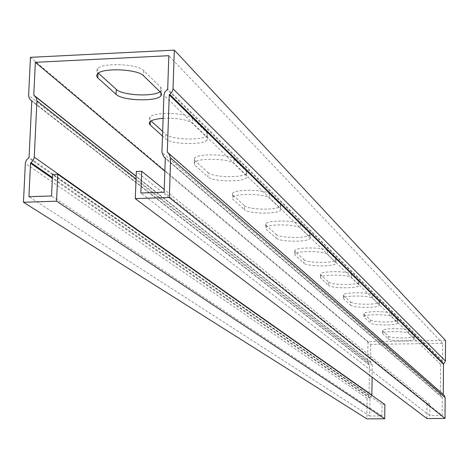 <?xml version="1.0" encoding="UTF-8"?>
<svg xmlns="http://www.w3.org/2000/svg" width="469" height="469" viewBox="0 0 469 469"><rect width="100%" height="100%" fill="white"/><g stroke="black" fill="none" stroke-linecap="round" stroke-linejoin="round"><path stroke-width="0.35" stroke-dasharray="2.35 1.76" d="M426.907 418.541L427.03 404.219L136.321 171.455M445.55 340.465L367.966 341.608L367.673 361.98L369.496 365.105L369.068 395.097L367.151 398.281L366.852 418.876M427.03 404.219L429.88 404.196L429.786 415.657L442.167 415.581L164.121 192.237M429.786 415.657L140.858 193.005M429.88 404.196L164.214 189.488M371.858 395.355L369.959 398.257L369.707 416.015L381.918 415.939L382.065 404.548L52.528 174.445M381.918 415.939L51.549 195.96M369.707 416.015L28.914 196.71M30.45 57.341L367.966 341.608M162.661 131.449L165.827 134.322C171.062 139.95 203.915 140.747 207.339 135.33L207.79 134.21L207.198 132.862L192.607 118.546C187.758 112.671 154.09 111.558 150.027 117.144L149.453 118.938L151.1 120.961M244.425 205.621C248.406 210.036 278.727 210.405 280.568 206.055L280.251 204.502L269.599 194.049C265.917 189.441 234.764 188.913 232.606 193.416L232.982 195.239L244.425 205.621L244.32 209.608L232.87 199.319L232.495 197.513C234.647 193.046 265.817 193.58 269.499 198.147L280.157 208.512L280.48 210.048C278.639 214.362 248.3 213.987 244.32 209.608M304 259.662C307.095 263.197 334.966 263.373 335.956 259.861L335.698 258.882L327.497 250.839C324.654 247.163 296.027 246.887 294.878 250.528L295.189 251.665L304 259.662L303.93 263.185L295.107 255.259L294.802 254.134C295.951 250.528 324.583 250.804 327.432 254.45L335.64 262.423L335.892 263.39C334.901 266.873 307.019 266.691 303.93 263.185M350.718 302.036C353.163 304.914 378.823 305.014 379.333 302.142L379.14 301.485L372.632 295.101C370.387 292.111 344.064 291.958 343.478 294.931L343.713 295.687L350.718 302.036L350.665 305.196L343.66 298.9L343.419 298.149C344.012 295.206 370.34 295.364 372.585 298.325L379.093 304.651L379.292 305.301C378.782 308.151 353.116 308.045 350.665 305.196M388.326 336.15C390.296 338.542 414.01 338.606 414.238 336.22L408.798 330.569C406.998 328.101 382.71 328.001 382.452 330.457L388.326 336.15L388.291 339.011L382.411 333.371C382.669 330.932 406.969 331.032 408.763 333.482L414.209 339.081C413.98 341.45 390.261 341.379 388.291 339.011M370.487 319.969C372.679 322.584 397.331 322.66 397.683 320.051L391.656 313.761C389.651 311.047 364.384 310.929 363.979 313.626L364.19 314.253L370.487 319.969L370.44 322.971L364.143 317.308L363.932 316.686C364.337 314.013 389.616 314.136 391.621 316.827L397.648 323.053C397.296 325.644 372.632 325.562 370.44 322.971M328.693 282.057C331.436 285.24 358.169 285.369 358.885 282.197L358.662 281.4L351.381 274.259C348.86 270.953 321.417 270.754 320.591 274.031L320.86 274.957L328.693 282.057L328.628 285.387L320.796 278.346L320.526 277.437C321.353 274.183 348.801 274.388 351.328 277.666L358.609 284.747L358.838 285.539C358.117 288.681 331.378 288.546 328.628 285.387M276.135 234.383C279.63 238.322 308.702 238.574 310.056 234.676L309.769 233.451L300.459 224.323C297.235 220.213 267.365 219.838 265.788 223.883L266.134 225.308L276.135 234.383L276.048 238.123L266.04 229.13L265.694 227.717C267.271 223.707 297.147 224.088 300.377 228.157L309.692 237.208L309.98 238.422C308.625 242.291 279.547 242.033 276.048 238.123M208.031 172.604C212.586 177.581 244.185 178.12 246.688 173.26L246.354 171.255L234.031 159.173C229.822 153.979 197.373 153.216 194.424 158.241L194.811 160.615L208.031 172.604L207.902 176.877L194.676 164.988L194.283 162.637C197.238 157.654 229.693 158.416 233.908 163.564L246.237 175.547L246.577 177.534C244.068 182.347 212.457 181.808 207.902 176.877M160.035 91.777L161.694 89.978L161.272 87.885L143.743 70.62C138.138 63.96 103.426 62.324 97.822 68.468L96.749 70.596L97.189 71.863L98.314 73.082M442.167 415.581L442.296 397.677L441.517 396.938L440.414 394.499L440.637 364.255L442.56 361.06L442.689 343.337L370.721 344.375L164.848 171.232M442.689 343.337L168.84 55.705M163.118 118.329C177.159 117.866 186.938 119.513 192.454 123.283L207.052 137.481L207.65 138.812L207.198 139.926C203.775 145.296 170.909 144.499 165.668 138.918L162.497 136.069M370.721 344.375L370.469 361.951L372.292 365.07L372.122 377.228M444.073 395.226L443.275 394.529M384.885 404.524L382.065 404.548M367.151 398.281L25.326 163.435M369.959 398.257L52.352 178.361M442.296 397.677L165.293 158.229M442.56 361.06L167.691 89.028M370.469 361.951L136.145 176.25M367.673 361.98L28.615 95.359M165.827 134.322L165.668 138.918M207.011 132.674L206.87 137.288M150.385 120.31L150.344 121.453M192.607 118.546L192.454 123.283M280.251 204.502L280.157 208.512M232.982 195.239L232.87 199.319M269.599 194.049L269.499 198.147M335.698 258.882L335.64 262.423M295.189 251.665L295.107 255.259M327.497 250.839L327.432 254.45M379.14 301.485L379.093 304.651M343.713 295.687L343.66 298.9M372.632 295.101L372.585 298.325M414.086 335.757L414.057 338.624M382.634 330.991L382.598 333.893M408.798 330.569L408.763 333.482M397.507 319.5L397.472 322.514M364.19 314.253L364.143 317.308M391.656 313.761L391.621 316.827M358.662 281.4L358.609 284.747M320.86 274.957L320.796 278.346M351.381 274.259L351.328 277.666M309.769 233.451L309.692 237.208M266.134 225.308L266.04 229.13M300.459 224.323L300.377 228.157M246.354 171.255L246.237 175.547M194.811 160.615L194.676 164.988M234.031 159.173L233.908 163.564M160.808 87.357L160.633 92.358M98.015 72.812L97.998 73.305M143.743 70.62L143.555 75.761M370.158 397.923L52.393 177.499M372.292 365.07L136.039 178.935M370.662 362.279L34.102 95.729M442.355 361.394L167.292 89.673M440.637 364.255L163.927 95.166M440.414 394.499L161.934 152.314M442.097 397.343L165.17 157.801M368.863 395.437L28.673 157.994M369.068 395.097L29.072 157.355M369.496 365.105L31.769 101.087M369.302 364.776L31.611 100.618M443.469 394.81L167.65 152.73M207.339 135.33L207.198 139.926M150.027 117.144L149.857 121.887M280.568 206.055L280.48 210.048M232.606 193.416L232.495 197.513M335.956 259.861L335.892 263.39M294.878 250.528L294.802 254.134M379.333 302.142L379.292 305.301M343.478 294.931L343.419 298.149M414.238 336.22L414.209 339.081M382.452 330.457L382.411 333.371M397.683 320.051L397.648 323.053M363.979 313.626L363.932 316.686M358.885 282.197L358.838 285.539M320.591 274.031L320.526 277.437M310.056 234.676L309.98 238.422M265.788 223.883L265.694 227.717M246.688 173.26L246.577 177.534M194.424 158.241L194.283 162.637M161.043 90.974L160.984 92.733M97.822 68.468L97.611 73.615M371.126 362.578L136.133 176.432M370.61 362.244L34.008 95.664M441.517 396.938L165.293 158.106M442.167 397.39L165.07 157.69M369.355 364.812L31.534 100.542M368.857 364.483L31.734 100.823M443.398 394.763L167.515 152.642"/><path stroke-width="0.7" d="M164.214 189.488L141.661 171.261L136.321 171.455L135.307 198.627L426.907 418.541L445.011 418.436L445.157 397.653L444.073 395.226L167.292 152.108L169.262 94.926L171.795 92.346L172.991 89.257L174.339 50.124L445.55 340.465L445.409 361.024L173.026 88.788M135.307 198.627L169.321 197.525L445.011 418.436M174.339 50.124L30.45 57.341L28.609 95.746L29.424 98.607L31.769 101.087L29.072 157.355L26.311 160.298L25.367 162.966L23.45 202.256L366.852 418.876L384.703 418.776L384.885 404.524L57.763 174.257L52.528 174.445L51.549 195.96L28.914 196.71L30.514 163.241L33.281 160.292L34.26 157.156L36.94 100.472L36.131 97.622L33.774 95.125L35.339 62.318L168.84 55.705L167.691 89.028L164.895 92.012L163.927 95.166L161.934 152.314L163.869 156.881L165.293 158.229L164.121 192.237L140.858 193.005L141.661 171.261M23.45 202.256L56.55 201.183L384.703 418.776M56.55 201.183L57.763 174.257M151.1 120.961L162.661 131.449M98.314 73.082L116.3 89.397C121.963 95.348 152.935 97.019 160.035 91.777M169.321 197.525L170.663 158.03L168.758 153.486M164.848 171.232L35.339 62.318M162.497 136.069L149.775 124.572L149.23 123.206L149.857 121.887C151.809 120.046 156.23 118.856 163.118 118.329M160.633 92.358L161.635 94.187L160.873 95.94C156.165 101.89 122.157 100.706 116.107 94.369L97.482 77.608L96.532 75.72L97.611 73.615C103.215 67.524 137.945 69.154 143.555 75.761L160.633 92.358M372.122 377.228L371.858 395.355M443.275 394.529L443.486 364.22L445.409 361.024M52.352 178.361L30.514 163.241M445.157 397.653L170.663 158.03M136.145 176.25L33.774 95.125M150.344 121.453L150.215 125.024M116.3 89.397L116.107 94.369M97.998 73.305L97.804 77.918M52.393 177.499L30.907 162.602M371.876 395.074L34.26 157.156M136.039 178.935L36.934 100.853M443.686 363.885L169.655 94.281M443.486 364.22L169.262 94.926M443.269 394.476L167.292 152.108M160.984 92.733L160.873 95.94M136.133 176.432L34.935 96.262M165.293 158.106L163.869 156.881M31.734 100.823L30.637 99.967"/></g></svg>

